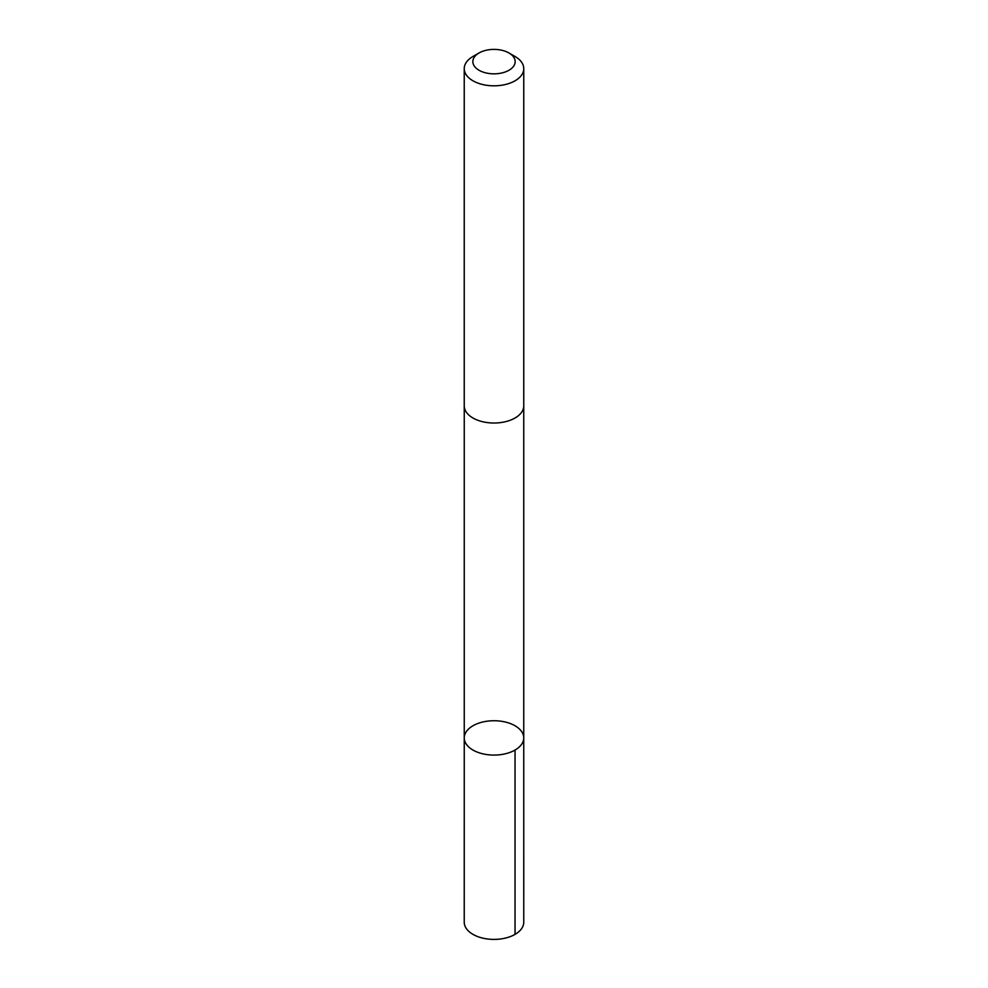<?xml version="1.0" encoding="UTF-8"?>
<svg xmlns="http://www.w3.org/2000/svg" width="988" height="988" viewBox="0 0 988 988"><rect width="100%" height="100%" fill="white"/><g stroke="black" fill="none" stroke-linecap="round" stroke-linejoin="round"><path stroke-width="1.48" d="M469.683 747.805A29.751 17.179 180 0 1 464.249 737.9A29.751 17.179 180 0 1 494 720.734A29.751 17.179 180 0 1 523.751 737.9A29.751 17.179 180 0 1 502.991 754.276A29.751 17.179 180 0 1 469.683 747.805A29.751 17.179 180 0 1 464.249 737.9L464.237 922.224A29.764 17.179 0 0 0 469.683 932.116A29.764 17.179 0 0 0 502.991 938.6A29.764 17.179 0 0 0 523.764 922.224L523.751 737.9A29.751 17.179 180 0 1 502.991 754.276A29.751 17.179 180 0 1 469.683 747.805M479.032 52.982L472.956 56.489A29.764 17.179 0 0 0 464.237 68.641L464.237 405.833A29.764 17.179 0 0 0 494 423.025A29.764 17.179 0 0 0 523.764 405.833L523.764 68.641A29.764 17.179 0 0 0 518.317 58.737A29.764 17.179 0 0 0 515.044 56.489L508.968 52.982A21.168 12.227 0 0 0 479.032 52.982A21.168 12.227 0 0 0 478.204 69.753A21.168 12.227 0 0 0 507.165 71.185A21.168 12.227 0 0 0 511.302 54.575A21.168 12.227 0 0 0 508.968 52.982M464.237 68.641A29.764 17.179 0 0 0 494 85.82A29.764 17.179 0 0 0 523.764 68.641M515.044 750.053L515.044 934.376M464.249 406.34L464.249 737.9M523.751 406.34L523.751 737.9"/></g></svg>
